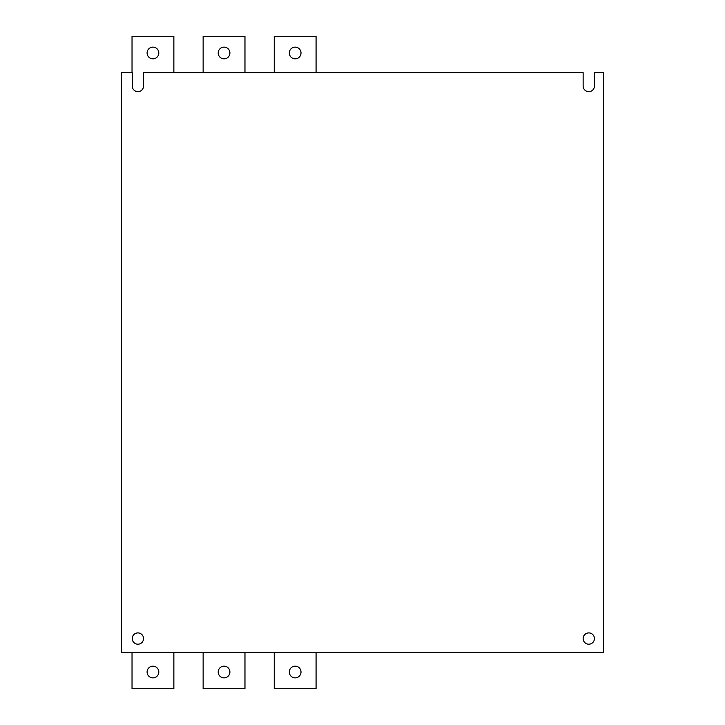 <?xml version="1.0" encoding="UTF-8"?>
<svg xmlns="http://www.w3.org/2000/svg" width="725" height="725" viewBox="0 0 725 725"><rect width="100%" height="100%" fill="white"/><g stroke="black" fill="none" stroke-linecap="round" stroke-linejoin="round"><path stroke-width="1.09" d="M289.302 52.979A5.854 5.854 0 0 1 295.157 47.125A5.854 5.854 0 0 1 301.011 52.979A5.854 5.854 0 0 1 295.157 58.834A5.854 5.854 0 0 1 289.302 52.979M274.249 72.636L274.249 36.25L316.073 36.25L316.073 72.636M147.093 52.979A5.854 5.854 0 0 1 152.948 47.125A5.854 5.854 0 0 1 158.802 52.979A5.854 5.854 0 0 1 152.948 58.834A5.854 5.854 0 0 1 147.093 52.979M132.032 72.636L132.032 36.25L173.864 36.25L173.864 72.636M218.198 52.979A5.854 5.854 0 0 1 224.052 47.125A5.854 5.854 0 0 1 229.907 52.979A5.854 5.854 0 0 1 224.052 58.834A5.854 5.854 0 0 1 218.198 52.979M203.136 72.636L203.136 36.25L244.968 36.25L244.968 72.636M301.011 672.021A5.854 5.854 0 0 1 295.157 677.875A5.854 5.854 0 0 1 289.302 672.021A5.854 5.854 0 0 1 295.157 666.166A5.854 5.854 0 0 1 301.011 672.021M316.073 652.364L316.073 688.75L274.249 688.75L274.249 652.364M158.802 672.021A5.854 5.854 0 0 1 152.948 677.875A5.854 5.854 0 0 1 147.093 672.021A5.854 5.854 0 0 1 152.948 666.166A5.854 5.854 0 0 1 158.802 672.021M173.864 652.364L173.864 688.75L132.032 688.75L132.032 652.364M229.907 672.021A5.854 5.854 0 0 1 224.052 677.875A5.854 5.854 0 0 1 218.198 672.021A5.854 5.854 0 0 1 224.052 666.166A5.854 5.854 0 0 1 229.907 672.021M244.968 652.364L244.968 688.75L203.136 688.75L203.136 652.364M143.532 638.562A5.646 5.646 0 0 1 137.886 644.208A5.646 5.646 0 0 1 132.24 638.562A5.646 5.646 0 0 1 137.886 632.907A5.646 5.646 0 0 1 143.532 638.562M594.428 638.562A5.646 5.646 0 0 1 588.782 644.208A5.646 5.646 0 0 1 583.136 638.562A5.646 5.646 0 0 1 588.782 632.907A5.646 5.646 0 0 1 594.428 638.562M603.427 652.364L603.427 72.636L594.428 72.636L594.428 86.021A5.646 5.646 0 0 1 588.782 91.667A5.646 5.646 0 0 1 583.136 86.021L583.136 72.636L143.532 72.636L143.532 86.021A5.646 5.646 0 0 1 137.886 91.667A5.646 5.646 0 0 1 132.24 86.021L132.24 72.636L121.573 72.636L121.573 652.364L603.427 652.364"/></g></svg>
